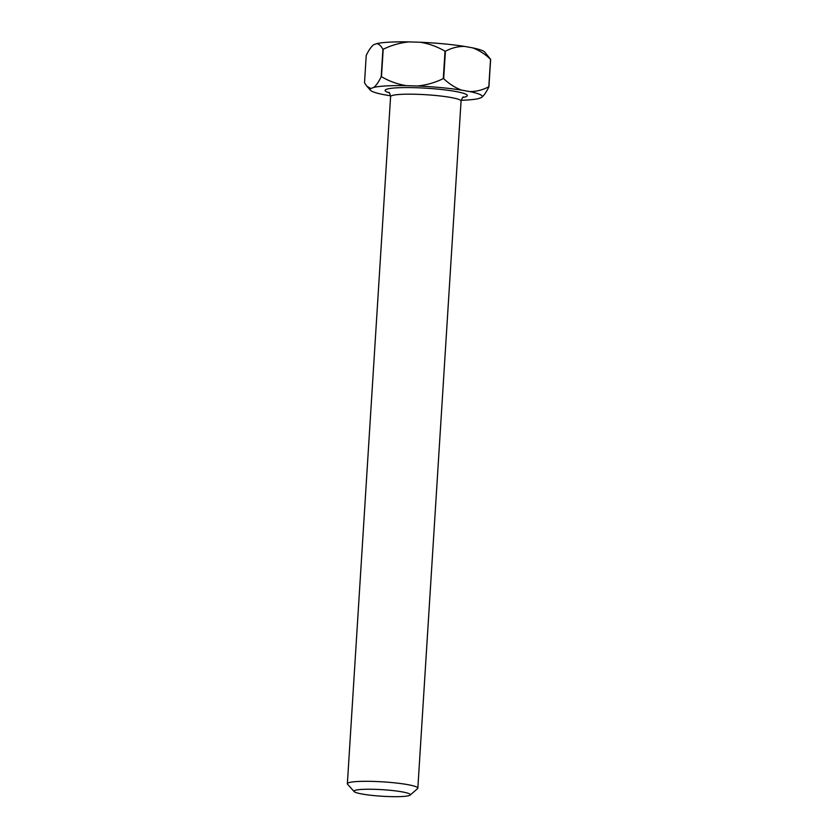 <?xml version="1.0" encoding="UTF-8"?>
<svg xmlns="http://www.w3.org/2000/svg" width="838" height="838" viewBox="0 0 838 838"><rect width="100%" height="100%" fill="white"/><g stroke="black" fill="none" stroke-linecap="round" stroke-linejoin="round"><path stroke-width="1.26" d="M409.373 795.503A28.241 3.279 -176.4 0 0 410.128 795.094A28.241 3.279 -176.4 0 0 387.596 790.066A28.241 3.279 -176.4 0 0 354.945 790.412A28.241 3.279 -176.4 0 0 354.139 791.575A28.241 3.279 -176.4 0 0 379.991 796.1A28.241 3.279 -176.4 0 0 409.373 795.503M354.139 791.575L347.571 784.232A35.311 4.106 3.6 0 1 347.361 783.74A35.311 4.106 3.6 0 1 348.577 782.776A35.311 4.106 3.6 0 1 387.366 782.179A35.311 4.106 3.6 0 1 417.837 788.17A35.311 4.106 3.6 0 1 417.565 788.631L410.128 795.094M381.196 76.708A64.432 7.49 3.6 0 1 381.479 76.698L383.196 49.274A64.432 7.49 -176.4 0 0 382.914 49.295L381.196 76.708C378.766 81.799 376.314 85.361 373.832 87.403L370.836 88.514A56.198 6.536 -176.4 0 0 370.448 90.263A56.198 6.536 -176.4 0 0 382.62 94.422L390.581 95.846M445.407 51.233A64.432 7.49 -176.4 0 0 445.02 51.202L443.292 78.615A64.432 7.49 3.6 0 1 443.679 78.646L445.407 51.233C451.504 47.986 457.852 46.373 464.441 46.383L472.527 47.839A56.198 6.536 3.6 0 1 484.699 51.998L490.639 59.372A64.432 7.49 -176.4 0 0 490.534 59.32L488.805 86.743A64.432 7.49 3.6 0 1 488.91 86.796L490.639 59.372M370.836 88.514L366.866 86.251L364.509 82.878L366.227 55.465C368.657 50.374 371.108 46.813 373.591 44.77L376.587 43.66A56.198 6.536 3.6 0 1 409.08 41.9L420.163 42.246A56.198 6.536 3.6 0 1 464.441 46.383M461.172 100.288A56.198 6.536 -176.4 0 0 478.561 98.591L481.557 97.491A56.198 6.536 -176.4 0 0 481.85 97.271A56.198 6.536 -176.4 0 0 469.772 91.583L461.686 90.137A56.198 6.536 -176.4 0 0 417.408 85.989L406.325 85.644A56.198 6.536 -176.4 0 0 373.832 87.403M383.196 49.274C391.451 45.231 400.082 42.78 409.08 41.9M376.587 43.66C378.923 43.922 381.028 45.807 382.914 49.295M420.163 42.246C429.014 43.67 437.3 46.656 445.02 51.202M472.527 47.839C478.969 50.154 484.972 53.988 490.534 59.32M443.292 78.615C435.037 82.658 426.406 85.12 417.408 85.989M461.686 90.137C455.244 87.812 449.241 83.989 443.679 78.646M406.325 85.644C397.474 84.219 389.188 81.234 381.479 76.698M481.557 97.491C484.039 95.438 486.49 91.876 488.91 86.796M488.805 86.743C482.709 89.991 476.361 91.604 469.772 91.583M389.282 92.819A41.188 4.787 3.6 0 1 386.507 89.289A41.188 4.787 3.6 0 1 436.923 89.038A41.188 4.787 3.6 0 1 465.886 96.716A41.188 4.787 3.6 0 1 462.848 97.449M463.477 97.03L463.508 97.019C462.974 96.621 462.167 97.973 461.068 101.052A35.311 4.106 -176.4 0 0 430.596 95.05A35.311 4.106 -176.4 0 0 391.807 95.647A35.311 4.106 -176.4 0 0 390.592 96.621L347.361 783.74M388.675 92.306C389.241 91.981 389.88 93.416 390.592 96.621M461.068 101.052L417.837 788.17M370.448 90.263L366.866 86.251"/></g></svg>
